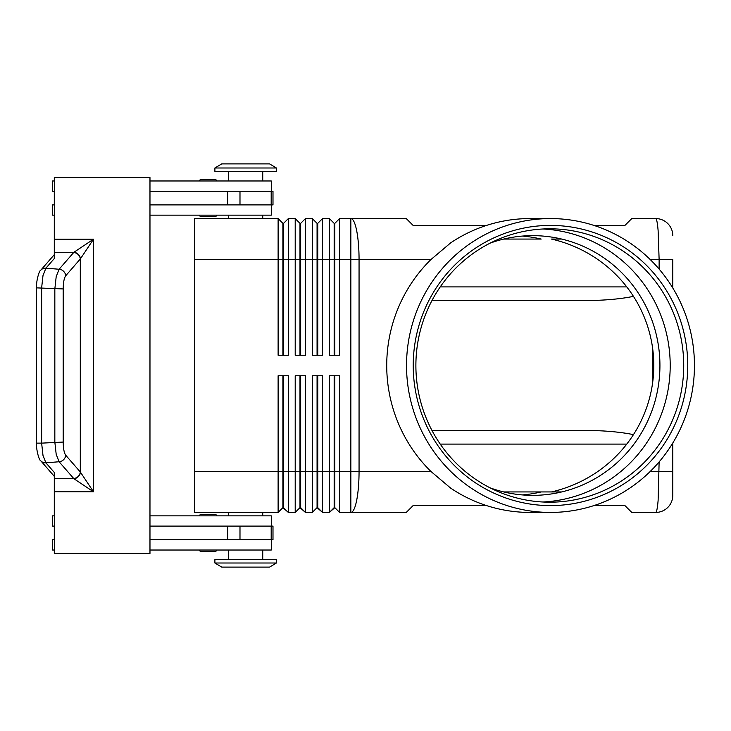 <?xml version="1.0" encoding="UTF-8"?>
<svg xmlns="http://www.w3.org/2000/svg" width="731" height="731" viewBox="0 0 731 731"><rect width="100%" height="100%" fill="white"/><g stroke="black" fill="none" stroke-linecap="round" stroke-linejoin="round"><path stroke-width="1.1" d="M490.126 243.14A129.853 127.221 -90 0 1 532.707 235.647A129.853 127.221 -90 0 1 659.929 365.5A129.853 127.221 -90 0 1 532.707 495.353A129.853 127.221 -90 0 1 490.126 487.86M216.604 515.848A1.371 1.371 0 0 0 215.243 514.487L200.888 514.487A1.371 1.371 0 0 0 199.526 515.848M215.243 551.393L200.888 551.393L215.243 551.393A1.371 1.371 0 0 0 216.604 550.023M199.526 550.023A1.371 1.371 0 0 0 200.888 551.393A1.371 1.371 0 0 1 199.526 550.023M200.888 216.513L215.243 216.513L200.888 216.513A1.371 1.371 0 0 1 199.526 215.152M200.888 179.607L215.243 179.607L200.888 179.607A1.371 1.371 0 0 0 199.526 180.977A1.371 1.371 0 0 1 200.888 179.607L215.243 179.607A1.371 1.371 0 0 1 216.604 180.977M593.883 225.404L624.95 225.404L631.785 218.569L655.707 218.569A17.087 17.087 0 0 1 667.787 223.567A17.087 17.087 0 0 0 655.707 218.569C656.639 218.752 657.443 222.754 658.119 230.576L659.124 259.569L672.785 259.569L672.785 287.987L672.785 259.569M659.124 461.919L658.119 500.424C657.443 508.246 656.639 512.248 655.707 512.431A17.087 17.087 0 0 0 667.787 507.433A17.087 17.087 0 0 1 655.707 512.431L631.785 512.431L624.95 505.596L593.883 505.596M672.785 443.013L672.785 471.431L672.785 443.013M282.897 355.248L282.897 223.348L283.582 223.348L283.582 355.248M194.4 471.431L194.4 512.431L278.118 512.431L282.897 507.652L288.37 512.431L288.37 375.752L278.118 375.752L278.118 471.431L194.4 471.431L194.4 218.569L278.118 218.569L278.118 355.248L288.37 355.248L288.37 218.569L295.205 218.569L295.205 355.248L305.448 355.248L305.448 218.569L312.283 218.569L312.283 355.248L322.535 355.248L322.535 218.569L329.37 218.569L329.37 355.248L339.623 355.248L339.623 218.569L350.853 218.569A41.009 8.205 90 0 1 356.655 230.576A41.009 8.205 90 0 1 359.058 259.569L430.915 259.569L450.698 242.847A146.931 143.961 -90 0 1 529.966 218.569L550.489 218.569A146.931 143.961 -90 0 1 694.45 365.5A146.931 143.961 -90 0 1 550.489 512.431A146.931 143.961 -90 0 1 406.527 365.5A146.931 143.961 -90 0 1 550.489 218.569M278.118 218.569L282.897 223.348M299.984 355.248L299.984 223.348L300.669 223.348L300.669 355.248M295.205 218.569L299.984 223.348M317.071 355.248L317.071 223.348L317.757 223.348L317.757 355.248M312.283 218.569L317.071 223.348M334.158 355.248L334.158 223.348L334.835 223.348L334.835 355.248M329.37 218.569L334.158 223.348M299.984 375.752L299.984 507.652L305.448 512.431L305.448 375.752L295.205 375.752L295.205 512.431L288.37 512.431L283.582 507.652L283.582 375.752M282.897 375.752L282.897 471.431L278.118 471.431L278.118 512.431M317.071 375.752L317.071 507.652L322.535 512.431L322.535 375.752L312.283 375.752L312.283 512.431L305.448 512.431L300.669 507.652L300.669 471.431L282.897 471.431L282.897 507.652M300.669 375.752L300.669 471.431L317.757 471.431L317.757 507.652L322.535 512.431L329.37 512.431L329.37 471.431L317.757 471.431L317.757 375.752M550.489 512.431L529.966 512.431A146.931 143.961 -90 0 1 450.698 488.153L430.915 471.431L359.058 471.431A41.009 8.205 90 0 1 356.655 500.424A41.009 8.205 90 0 1 350.853 512.431L339.623 512.431L334.835 507.652L339.623 512.431L339.623 375.752L329.37 375.752L329.37 471.431L334.158 471.431L334.158 507.652L329.37 512.431L334.835 507.652L334.835 375.752M299.984 507.652L295.205 512.431L299.984 507.652M317.071 507.652L312.283 512.431L317.071 507.652M276.409 167.993L269.575 163.89L276.409 167.993L276.409 171.41L214.896 171.41L214.896 167.993L276.409 167.993M221.731 163.89L214.896 167.993L221.731 163.89L269.575 163.89M262.74 218.569L262.74 215.152M228.565 215.152L228.565 218.569M276.409 563.007L269.575 567.11L221.731 567.11L214.896 563.007L276.409 563.007L276.409 559.59L214.896 559.59L214.896 563.007M262.74 512.431L262.74 515.848M228.565 515.848L228.565 512.431M431.957 430.422L584.553 430.422C603.13 430.486 619.093 431.82 632.443 434.424L633.448 434.634M431.957 300.578L584.553 300.578C603.13 300.514 619.093 299.18 632.443 296.576L633.448 296.366M262.74 180.977L262.74 171.41M228.565 171.41L228.565 180.977M271.283 191.23L271.283 180.977L149.974 180.977M216.604 215.152A1.371 1.371 0 0 1 215.243 216.513M262.74 550.023L262.74 559.59M228.565 559.59L228.565 550.023M149.974 515.848L271.283 515.848L271.283 526.101M85.18 251.702L93.513 239.201L73.904 252.277A6.835 6.277 45 0 1 80.437 258.811L85.18 251.702M63.195 288.937L36.55 287.868L36.55 443.132L41.63 443.132L41.63 287.868L42.992 275.569L45.907 268.176L54.295 258.536L54.295 252.277L73.904 252.277L59.11 269.246L56.196 276.638L54.834 288.937L54.834 442.063L56.196 454.362L59.11 461.754L73.904 478.723L93.513 491.799L80.3 471.97L65.717 455.221C64.136 452.992 63.295 448.615 63.195 442.063L63.195 288.937C63.295 282.385 64.136 278.008 65.717 275.779L80.437 258.811M54.295 252.277L54.295 177.56L149.974 177.56L149.974 553.44L54.295 553.44L54.295 472.464L45.907 462.824L42.992 455.431L41.63 443.132L63.195 442.063M73.694 478.503A6.835 6.332 -41 0 0 78.199 476.429A6.835 6.332 -41 0 0 80.3 471.97L80.3 259.03A6.835 6.332 41 0 0 78.199 254.571A6.835 6.332 41 0 0 73.694 252.497M486.572 225.404L413.088 225.404L406.253 218.569L350.853 218.569L350.853 259.569L359.058 259.569L359.058 471.431L334.158 471.431L334.158 375.752M194.4 259.569L350.853 259.569L350.853 512.431L406.253 512.431L413.088 505.596L486.572 505.596M430.915 471.431A146.931 143.961 -90 0 1 386.726 365.5A146.931 143.961 -90 0 1 430.915 259.569M683.723 365.5A136.688 133.919 -90 0 1 549.803 502.188A136.688 133.919 -90 0 1 415.884 365.5A136.688 133.919 -90 0 1 549.803 228.812A136.688 133.919 -90 0 1 683.723 365.5M687.752 365.5A140.096 137.264 -90 0 1 550.489 505.596A140.096 137.264 -90 0 1 413.225 365.5A140.096 137.264 -90 0 1 550.489 225.404A140.096 137.264 -90 0 1 687.752 365.5M543.042 228.995A136.688 133.919 -90 0 1 670.208 365.5A136.688 133.919 -90 0 1 543.042 502.005M522.446 494.924A129.853 127.221 90 0 0 541.178 491.936L561.7 491.936M561.7 239.064L551.466 239.064A132.53 129.853 180 0 1 653.797 365.5A132.53 129.853 180 0 1 551.466 491.936L503.714 491.936M503.714 239.064L541.178 239.064A129.853 127.221 90 0 0 522.446 236.076M54.295 478.723L73.904 478.723A6.835 6.277 -45 0 0 80.437 472.189M149.974 539.77L272.992 539.77L272.992 526.101L149.974 526.101M149.974 191.23L272.992 191.23L272.992 204.899L149.974 204.899M211.88 514.487L215.243 514.487M211.88 551.393L200.888 551.393M54.295 526.101L52.586 526.101L52.586 515.848L54.295 515.848M54.295 539.77L52.586 539.77L52.586 550.023L54.295 550.023M271.283 539.77L271.283 550.023L149.974 550.023M54.295 191.23L52.586 191.23L52.586 180.977L54.295 180.977M54.295 215.152L52.586 215.152L52.586 204.899L54.295 204.899M149.974 215.152L271.283 215.152L271.283 204.899M652.29 385.018L652.29 345.982M334.835 223.348L339.623 218.569M317.757 223.348L322.535 218.569M300.669 223.348L305.448 218.569M283.582 223.348L288.37 218.569M667.787 507.433A17.087 17.087 0 0 0 672.785 495.353L672.785 471.431L672.785 495.353A17.087 17.087 0 0 1 667.787 507.433M672.785 235.647A17.087 17.087 0 0 0 667.787 223.567A17.087 17.087 0 0 1 672.785 235.647M672.785 471.431L650.252 471.431M650.252 259.569L659.124 259.569L659.124 269.081M54.295 491.799L93.513 491.799L93.513 239.201L54.295 239.201M65.717 275.779A6.835 6.332 41 0 0 63.615 271.329A6.835 6.332 41 0 0 59.11 269.246L45.907 268.176A6.835 6.332 -139 0 0 41.046 269.903A6.835 6.332 -139 0 0 40.772 270.196A6.835 6.332 -139 0 0 40.753 270.223A6.835 6.332 -139 0 0 40.58 270.424M40.58 460.576A6.835 6.332 -41 0 0 40.753 460.777A6.835 6.332 -41 0 0 40.772 460.804A6.835 6.332 -41 0 0 41.046 461.097A6.835 6.332 -41 0 0 45.907 462.824L59.11 461.754A6.835 6.332 -41 0 0 63.615 459.671A6.835 6.332 -41 0 0 65.717 455.221M227.734 539.77L227.734 526.101M239.987 539.77L239.987 526.101M271.192 539.77L271.192 526.101M227.734 191.23L227.734 204.899M239.987 191.23L239.987 204.899M271.192 191.23L271.192 204.899M626.759 286.908L440.236 286.908M440.236 444.092L626.759 444.092M40.781 270.196C39.136 270.287 35.965 281.91 36.559 287.868M40.781 460.804C39.136 460.713 35.965 449.09 36.559 443.132M40.753 270.223L54.295 254.662M54.295 476.338L40.753 460.777"/></g></svg>
